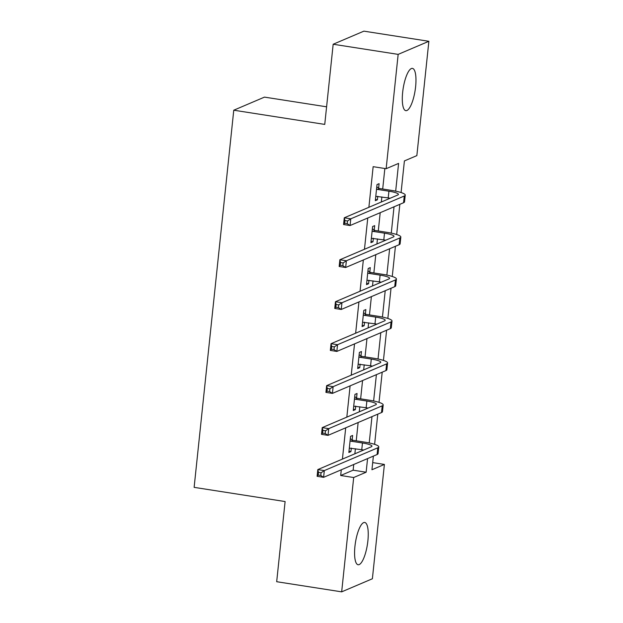 <?xml version="1.0" encoding="UTF-8"?>
<svg xmlns="http://www.w3.org/2000/svg" width="623" height="623" viewBox="0 0 623 623"><rect width="100%" height="100%" fill="white"/><g stroke="black" fill="none" stroke-linecap="round" stroke-linejoin="round"><path stroke-width="0.93" d="M354.939 546.371A21.4 6.066 -81.1 0 1 364.704 522.463A21.4 6.066 -81.1 0 1 367.882 540.85A21.4 6.066 -81.1 0 1 358.108 564.75A21.4 6.066 -81.1 0 1 354.939 546.371M402.66 92.29A21.4 6.066 -81.1 0 1 412.434 68.39A21.4 6.066 -81.1 0 1 415.611 86.768A21.4 6.066 -81.1 0 1 405.838 110.668A21.4 6.066 -81.1 0 1 402.66 92.29M326.6 106.813L264.479 97.118L233.765 110.209L194.127 487.357L285.108 501.546L276.682 581.711L341.669 591.85L353.685 477.522L366.137 472.218L367.57 458.583M233.765 110.209L324.747 124.405L333.173 44.241L363.887 31.15L428.873 41.289L416.857 155.618L404.405 160.921L401.08 192.546M372.694 462.609L384.399 464.431L372.383 578.759L341.669 591.85M395.675 191.16L398.595 163.397L386.143 168.708L373.146 166.676L368.878 207.311M367.757 217.995L364.471 249.278M363.341 259.962L360.055 291.237M358.934 301.929L355.647 333.204M354.526 343.888L351.232 375.171M350.11 385.855L346.824 417.137M345.703 427.822L342.416 459.096M341.287 469.789L340.688 475.497L353.14 470.186L353.739 464.478M354.861 453.793L355.398 448.724M356.231 440.811L358.147 422.511M359.276 411.826L359.806 406.757M360.639 398.845L362.563 380.552M363.684 369.86L364.221 364.79M365.047 356.878L366.97 338.585M368.092 327.9L368.629 322.831M369.462 314.911L371.386 296.618M372.507 285.934L373.037 280.864M373.87 272.952L375.794 254.659M376.915 243.967L377.452 238.897M378.278 230.985L380.201 212.692M381.331 202.008L381.86 196.93M382.693 189.018L384.85 168.506M378.636 188.037L379.096 183.676L377.016 184.556L375.319 200.699L377.398 199.812L377.764 196.292M374.221 230.004L374.68 225.635L372.609 226.523L370.911 242.659L372.982 241.779L373.356 238.259M369.813 271.971L370.272 267.602L368.193 268.49L366.503 284.625L368.575 283.745L368.941 280.225M365.405 313.93L365.857 309.569L363.785 310.449L362.088 326.592L364.167 325.704L364.533 322.184M360.99 355.897L361.449 351.528L359.378 352.416L357.68 368.559L359.751 367.671L360.125 364.151M356.582 397.863L357.041 393.495L354.962 394.382L353.264 410.518L355.344 409.638L355.71 406.118M352.166 439.83L352.626 435.461L350.554 436.349L348.857 452.485L350.928 451.605L351.302 448.085M333.173 44.241L398.159 54.38L428.873 41.289M340.688 475.497L353.685 477.522M386.143 168.708L398.159 54.38M369.213 442.945L371.978 416.616M373.621 400.986L376.393 374.657M378.036 359.019L380.801 332.69M382.444 317.052L385.216 290.723M386.86 275.093L389.624 248.764M391.267 233.127L394.032 206.797M373.379 456.106L371.947 469.742L384.399 464.431M399.841 204.321L396.672 234.513M395.434 246.287L392.256 276.48M391.026 288.247L387.849 318.439M386.61 330.213L383.441 360.406M382.203 372.18L379.025 402.372M377.787 414.139L374.618 444.339M353.14 470.186L366.137 472.218M375.443 199.508L377.398 199.812M371.035 241.475L372.982 241.779M366.628 283.442L368.575 283.745M362.212 325.401L364.167 325.704M357.804 367.368L359.751 367.671M353.389 409.334L355.344 409.638M348.981 451.301L350.928 451.605M375.778 196.331L388.215 197.927A13.714 2.29 -174 0 1 390.13 198.254M377.336 189.392L388.923 191.199A13.714 2.29 -174 0 1 398.416 194.399A13.714 2.29 -174 0 1 397.77 194.999L344.278 217.793L350.78 218.813L404.265 196.011A20.575 3.434 6 0 0 405.238 195.116A20.575 3.434 6 0 0 390.995 190.311L379.415 188.504L377.336 189.392L376.557 188.925M376.767 186.916L379.415 188.504M347.541 220.986L350.78 218.813L350.071 225.534L343.577 224.521L344.278 217.793L344.94 220.581L344.659 223.268L347.252 223.673L347.541 220.986L344.94 220.581M347.252 223.673L350.071 225.534L403.564 202.732A20.575 3.434 6 0 0 404.529 201.844L405.238 195.116M343.577 224.521L344.659 223.268M371.37 238.298L383.807 239.886A13.714 2.29 -174 0 1 385.723 240.213M372.928 231.359L384.508 233.166A13.714 2.29 -174 0 1 394.001 236.366A13.714 2.29 -174 0 1 393.362 236.958L339.87 259.76L346.365 260.772L399.857 237.97A20.575 3.434 6 0 0 400.823 237.083A20.575 3.434 6 0 0 386.587 232.278L374.999 230.471L372.928 231.359L372.149 230.892M372.359 228.882L374.999 230.471M343.125 262.945L346.365 260.772L345.664 267.501L339.161 266.488L339.87 259.76L340.524 262.54L340.244 265.234L342.845 265.639L343.125 262.945L340.524 262.54M342.845 265.639L345.664 267.501L399.148 244.699A20.575 3.434 6 0 0 400.114 243.811L400.823 237.083M339.161 266.488L340.244 265.234M366.955 280.257L379.391 281.853A13.714 2.29 -174 0 1 381.307 282.18M368.52 273.318L380.1 275.125A13.714 2.29 -174 0 1 389.593 278.333A13.714 2.29 -174 0 1 388.947 278.925L335.462 301.727L341.957 302.739L395.449 279.937A20.575 3.434 6 0 0 396.415 279.049A20.575 3.434 6 0 0 382.179 274.245L370.592 272.438L368.52 273.318L367.734 272.851M367.944 270.849L370.592 272.438M338.717 304.912L341.957 302.739L341.248 309.467L334.753 308.447L335.462 301.727L336.116 304.507L335.836 307.194L338.437 307.606L338.717 304.912L336.116 304.507M338.437 307.606L341.248 309.467L394.741 286.666A20.575 3.434 6 0 0 395.706 285.77L396.415 279.049M334.753 308.447L335.836 307.194M362.547 322.223L374.984 323.82A13.714 2.29 -174 0 1 376.899 324.147M364.105 315.285L375.692 317.091A13.714 2.29 -174 0 1 385.185 320.292A13.714 2.29 -174 0 1 384.539 320.892L331.047 343.694L337.549 344.706L391.034 321.904A20.575 3.434 6 0 0 391.999 321.016A20.575 3.434 6 0 0 377.764 316.211L366.184 314.405L364.105 315.285L363.326 314.817M363.536 312.816L366.184 314.405M334.31 346.879L337.549 344.706L336.841 351.427L330.338 350.414L331.047 343.694L331.709 346.474L331.42 349.16L334.021 349.565L334.31 346.879L331.709 346.474M334.021 349.565L336.841 351.427L390.333 328.633A20.575 3.434 6 0 0 391.299 327.737L391.999 321.016M330.338 350.414L331.42 349.16M358.139 364.19L370.576 365.787A13.714 2.29 -174 0 1 372.492 366.114M359.697 357.252L371.277 359.058A13.714 2.29 -174 0 1 380.77 362.259A13.714 2.29 -174 0 1 380.123 362.851L326.639 385.653L333.134 386.665L386.626 363.871A20.575 3.434 6 0 0 387.592 362.975A20.575 3.434 6 0 0 373.356 358.17L361.768 356.364L359.697 357.252L358.918 356.784M359.128 354.775L361.768 356.364M329.894 388.845L333.134 386.665L332.425 393.393L325.93 392.381L326.639 385.653L327.293 388.433L327.013 391.127L329.614 391.532L329.894 388.845L327.293 388.433M329.614 391.532L332.425 393.393L385.917 370.592A20.575 3.434 6 0 0 386.883 369.704L387.592 362.975M325.93 392.381L327.013 391.127M353.724 406.157L366.16 407.746A13.714 2.29 -174 0 1 368.076 408.073M355.281 399.218L366.869 401.025A13.714 2.29 -174 0 1 376.362 404.226A13.714 2.29 -174 0 1 375.716 404.818L322.223 427.619L328.726 428.632L382.218 405.83A20.575 3.434 6 0 0 383.184 404.942A20.575 3.434 6 0 0 368.941 400.137L357.361 398.331L355.281 399.218L354.503 398.751M354.713 396.742L357.361 398.331M325.486 430.805L328.726 428.632L328.017 435.36L321.523 434.348L322.223 427.619L322.885 430.4L322.605 433.094L325.198 433.499L325.486 430.805L322.885 430.4M325.198 433.499L328.017 435.36L381.51 412.558A20.575 3.434 6 0 0 382.475 411.671L383.184 404.942M321.523 434.348L322.605 433.094M349.316 448.116L361.753 449.713A13.714 2.29 -174 0 1 363.668 450.04M350.874 441.177L362.461 442.984A13.714 2.29 -174 0 1 371.947 446.193A13.714 2.29 -174 0 1 371.308 446.784L317.816 469.586L324.31 470.599L377.803 447.797A20.575 3.434 6 0 0 378.768 446.909A20.575 3.434 6 0 0 364.533 442.104L352.953 440.297L350.874 441.177L350.095 440.71M350.305 438.709L352.953 440.297M321.071 472.771L324.31 470.599L323.61 477.327L317.107 476.307L317.816 469.586L318.478 472.366L318.189 475.053L320.79 475.458L321.071 472.771L318.478 472.366M320.79 475.458L323.61 477.327L377.094 454.525A20.575 3.434 6 0 0 378.068 453.63L378.768 446.909M317.107 476.307L318.189 475.053M388.923 191.199L388.215 197.927M404.265 196.011L403.564 202.732M384.508 233.166L383.807 239.886M399.857 237.97L399.148 244.699M380.1 275.125L379.391 281.853M395.449 279.937L394.741 286.666M375.692 317.091L374.984 323.82M391.034 321.904L390.333 328.633M371.277 359.058L370.576 365.787M386.626 363.871L385.917 370.592M366.869 401.025L366.16 407.746M382.218 405.83L381.51 412.558M362.461 442.984L361.753 449.713M377.803 447.797L377.094 454.525"/></g></svg>
